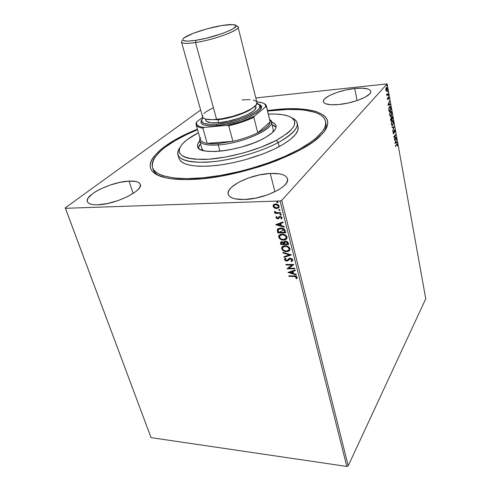 <?xml version="1.0" encoding="UTF-8"?>
<svg xmlns="http://www.w3.org/2000/svg" width="491" height="491" viewBox="0 0 491 491"><rect width="100%" height="100%" fill="white"/><g stroke="black" fill="none" stroke-linecap="round" stroke-linejoin="round"><path stroke-width="0.74" d="M152.818 168.339C153.364 171.31 155.537 173.82 159.348 175.87C155.96 174.053 153.867 171.868 153.063 169.309M275.04 109.64L274.96 110.23L275.04 109.64L267.521 110.518L275.04 109.64C314.676 105.283 340.914 115.538 320.77 135.442C303.315 154.561 237.871 177.705 193.718 179.368C181.142 179.982 171.101 179.283 163.589 177.269C134.362 169.493 156.586 145.33 197.407 129.176L185.659 134.368L173.771 140.641L163.865 147.116L159.79 150.375L153.646 156.782L151.664 159.882L150.473 162.865L150.099 165.706L150.577 168.37L151.934 170.819L154.18 173.035L157.323 174.968L166.253 177.908L171.991 178.853L185.788 179.596L202.212 178.73L211.191 177.681L220.527 176.232L239.829 172.2L259.113 166.817L268.43 163.706L277.372 160.373L293.692 153.223L300.879 149.497L312.92 141.985L321.513 134.694L324.441 131.226L326.447 127.936L327.54 124.843L327.73 121.977L327.055 119.362L325.533 117.005L323.219 114.937L316.382 111.666L311.969 110.481L301.419 109.027L288.96 108.757L275.04 109.64M354.698 88.515L357.08 100.569L354.698 88.515L345.774 89.994L337.047 92.406L329.749 95.414L324.938 98.599L323.716 100.109L323.373 101.496L323.931 102.693L325.386 103.662L330.774 104.736L338.79 104.522C329.498 105.277 324.367 104.35 323.409 101.735C322.004 97.335 339.68 89.976 354.698 88.515C364.285 87.607 369.637 88.527 370.773 91.277C372.307 95.549 354.079 103.202 338.79 104.522L348.18 103.018L357.405 100.459L364.954 97.273L369.619 93.977L370.637 92.455L370.73 91.099L369.907 89.963L368.213 89.08L362.567 88.184L354.698 88.515M129.047 181.099L133.153 193.46L129.047 181.099L119.859 182.382L109.824 185.175L100.336 189.078L96.218 191.294L92.725 193.577L88.159 198.02L87.281 200.015L87.416 201.746L88.589 203.145L90.761 204.146L93.867 204.71L97.795 204.796C91.774 204.943 88.3 203.882 87.373 201.623C84.231 194.958 111.966 181.615 129.047 181.099C135.485 180.805 139.217 181.873 140.236 184.309C143.71 190.563 115.293 204.581 97.795 204.796L107.449 203.532L118.153 200.549L128.12 196.345L135.731 191.619L138.266 189.311L139.825 187.151L140.371 185.236L139.898 183.622L138.444 182.37L136.081 181.517L129.047 181.099M270.277 173.47L274.905 191.766L270.277 173.47L259.383 174.937L248.299 178.03L238.54 182.339L231.494 187.274L229.346 189.759L228.254 192.147L228.278 194.326L229.45 196.222L231.74 197.744L235.079 198.837L244.401 199.506C234.944 199.677 229.567 197.934 228.266 194.289C225.443 186.463 250.889 174.17 270.277 173.47C280.269 173.059 286.001 174.827 287.481 178.767C290.525 186.23 264.25 199.18 244.401 199.506L255.983 198.063L267.89 194.724L278.127 190.054L282.073 187.458L285.026 184.843L286.879 182.302L287.585 179.945L287.131 177.859L285.566 176.109L282.969 174.765L279.459 173.863L270.277 173.47M200.635 110.015L65.254 207.84L200.635 110.015M387.141 83.893L425.746 298.823L348.211 465.812L281.73 200.371L387.141 83.893L281.73 200.371L280.048 200.985L346.812 466.45L151.038 437.628L65.401 208.307L280.048 200.985L65.401 208.307L65.254 207.84L151.038 437.628L346.812 466.45L280.048 200.985L281.73 200.371L348.211 465.812L346.812 466.45L348.211 465.812L425.746 298.823L387.141 83.893L255.811 97.948L387.141 83.893M386.337 91.191L387.049 90.933L387.405 89.35L387.123 87.772L386.276 87.502L385.809 88.902L386.061 90.823L386.926 91.099L387.331 88.484L386.669 87.324L385.858 88.546L386.337 91.191M388.301 94.045L388.215 93.554L387.129 94.603L386.601 93.922L386.89 95.659L388.301 94.045L386.834 95.346L388.301 94.045L388.215 93.554L387.068 94.603L386.601 93.922L386.89 95.659L388.301 94.045M387.479 99.065L387.73 99.63L388.068 99.489L388.541 97.335L388.94 98.685L388.59 96.807L387.921 99.084L387.509 97.893L387.479 99.065L388.013 99.563L388.565 97.335L388.94 98.685L388.577 96.807L387.921 99.084L387.509 97.893L387.479 99.065M390.805 107.952L390.185 106.437L389.197 107.056L388.792 108.953L389.167 111.703L391.063 109.401L390.032 106.375L389.449 106.676L388.792 109.18L389.167 111.703L391.063 109.401L390.805 107.952M392.72 118.607L392.346 116.809L391.708 116.582L391.401 118.153L391.014 117.963L390.664 118.595L390.842 120.964L392.72 118.607L390.781 120.62L392.72 118.607L392.499 117.374L392.002 116.422L391.708 116.582L391.401 118.153L390.897 118.073L390.842 120.964L392.72 118.607M394.212 126.862L391.978 127.212L392.07 127.728L393.757 127.402L392.702 131.226L394.212 126.862L393.672 127.408L394.193 126.788L391.978 127.212L392.07 127.728L393.757 127.402L392.702 131.226L394.212 126.862M396.114 137.449L394.752 139.272L395.568 134.43L393.727 136.866L393.813 137.333L395.187 135.51L394.359 140.371L396.2 137.916L396.114 137.449L394.752 139.272L395.568 134.43L393.727 136.866L393.813 137.333L395.187 135.51L394.359 140.371L396.2 137.916L396.114 137.449M396.685 144.833L397.139 144.52L397.452 145.993L397.047 143.918L395.384 146.03L395.47 146.496L396.329 144.857L395.402 146.122L397.066 144.483L397.452 145.993L397.115 143.918L395.384 146.03L395.47 146.496L396.685 144.833M394.893 143.323L397.072 142.777L396.98 142.273L396.286 142.445L395.979 140.751L396.366 138.843L394.893 143.323L397.072 142.777L396.98 142.273L396.286 142.445L395.979 140.751L396.366 138.843L394.893 143.323M394.954 130.667L394.611 129.931L394.163 130.115L393.451 133.319L393.101 131.588L393.291 133.816L393.819 133.282L394.255 130.575L394.752 130.858L394.795 132.558L394.985 130.931L394.506 129.882L394.224 130.035L393.395 133.319L393.101 131.588L393.365 133.847L394.304 130.502L394.77 130.95L394.795 132.558L394.954 130.667M392.818 125.457L393.457 123.014L392.898 120.651L392.315 120.442L391.793 120.976L391.327 123.8L391.879 125.573L392.818 125.457L392.149 125.757L392.818 125.457L393.365 121.854L392.536 120.424L391.959 120.731L391.401 124.383L392.205 125.776L392.818 125.457M391.161 116.281L391.812 113.844L391.241 111.463L390.652 111.23L390.124 111.752L389.651 114.569L390.216 116.367L391.161 116.281L390.505 116.57L391.161 116.281L391.714 112.678L390.861 111.212L390.29 111.506L389.731 115.158L390.554 116.582L391.161 116.281M387.982 105.184L390.259 104.927L390.167 104.399L389.443 104.485L389.124 102.717L389.523 100.827L387.982 105.184L390.259 104.927L390.167 104.399L389.443 104.485L389.124 102.717L389.523 100.827L387.982 105.184M388.442 95.739L388.356 94.886L388.442 95.739M387.773 92.007L387.687 91.154L387.773 92.007M386.669 85.888L386.583 85.029L386.669 85.888M273.186 205.643L274.174 207.49L276.672 208.577L278.888 207.595L276.881 208.344L274.647 207.797L276.114 208.558L278.532 207.957L279.195 206.717L278.925 205.668L276.58 204.084L274.966 204.041L273.573 204.661L273.033 206.373L274.438 208.031L273.248 206.146L274.438 208.031L276.672 208.577L278.98 207.466L279.127 206.189C278.379 204.655 277.176 203.925 275.506 203.986L273.573 204.661L273.033 206.373L273.499 204.729M280.815 213.272L280.656 212.646L276.212 212.566L275.181 211.523L274.401 211.468L275.647 212.775L274.782 212.799L274.942 213.419L280.815 213.272L280.656 212.646L276.636 212.652L274.487 211.247L274.408 211.725L275.647 212.775L274.782 212.799L274.942 213.419L280.815 213.272M278.317 217.801L278.728 217.2L277.581 218.225L276.642 217.648L277.059 216.844L276.464 216.494L275.979 217.832L277.495 218.833L278.618 218.624L279.667 217.188L280.533 217.065L281.325 217.765L280.92 218.624L281.558 218.968L282.067 217.875L281.453 216.856L279.336 216.537L278.151 218.004L277.446 218.219L276.697 217.783L277.059 216.844L276.464 216.494L275.936 217.703L276.378 216.574M285.296 231.003L284.16 229.076L281.343 228.045L278.563 228.432L277.268 230.089L277.802 232.937L285.762 232.844L285.296 231.003C284.467 228.898 282.908 227.904 280.631 228.02L277.507 229.328L277.802 232.937L285.762 232.844L285.296 231.003M288.714 244.518L287.947 242.18L286.431 241.228L284.449 241.431L283.878 242.37L281.576 241.682L280.441 242.529L280.791 244.543L288.714 244.518L288.321 242.959L285.59 241.124L284.062 241.83L283.878 242.37L282.006 241.646L280.533 242.29L280.791 244.543L288.714 244.518M291.353 254.958L282.804 252.368L282.969 253.006L289.426 254.897L283.927 256.738L284.093 257.376L291.329 254.86L282.804 252.368L282.969 253.006L289.426 254.897L283.927 256.738L284.093 257.376L291.353 254.958M294.723 268.289L288.874 268.209L293.759 264.489L285.903 264.404L286.05 264.987L291.906 265.048L287.026 268.761L294.87 268.872L294.723 268.289L288.874 268.209L293.796 264.618L285.903 264.404L286.05 264.987L291.906 265.048L287.026 268.761L294.87 268.872L294.723 268.289M294.177 276.47L296.257 277.028L295.981 278.409L296.656 278.716L297.208 277.317L295.883 276.077L288.831 275.795L288.978 276.365L294.367 276.212L288.978 276.365L294.177 276.47L296.398 277.311L295.981 278.409L296.656 278.716L297.208 277.317C296.503 276.169 295.472 275.69 294.109 275.893L288.831 275.795L288.978 276.365L289.095 275.801L294.177 276.47M287.965 272.431L296.411 274.978L296.251 274.346L293.538 273.53L292.998 271.413L295.324 270.67L295.165 270.038L287.965 272.431L296.411 274.978L296.251 274.346L293.538 273.53L292.998 271.413L295.324 270.67L295.165 270.038L287.965 272.431M292.789 259.831L292.108 258.855L290.426 258.205L288.929 258.567L286.762 260.5L285.369 259.917L285.314 259.389L286.044 258.726L285.443 258.266L284.461 259.475L285.375 260.77L286.983 261.089L289.647 258.978L290.868 258.861L291.985 259.868L290.973 261.059L291.494 261.537L292.636 260.758L292.789 259.831L290.236 258.198L286.492 260.518L285.302 259.745L286.044 258.726L285.443 258.266L284.584 259.002L284.498 259.727L286.676 261.108L287.794 260.813L290.377 258.788L291.985 259.868L290.973 261.059L291.494 261.537L292.697 260.66L292.789 259.831M288.628 251.11L289.721 250.355L286.597 251.68L288.377 251.38L289.905 250.017L289.972 248.698L289.23 247.378L287.235 246.108L284.338 245.77L282.497 246.451L281.717 247.421L281.785 249.097L284.111 251.177L286.799 251.435C284.565 251.472 282.92 250.49 281.871 248.501L281.668 248.747C282.718 250.741 284.363 251.717 286.597 251.68L289.819 250.195L289.972 248.698C288.941 246.678 287.296 245.69 285.044 245.727L281.834 247.182L281.668 248.747L282.141 246.77M286.265 239.227L283.651 240.136L285.443 239.811L286.971 238.417L287.039 237.079L286.284 235.741L283.54 234.25L280.692 234.281L278.741 235.846L278.986 237.89L281.153 239.639L283.853 239.89C281.607 239.946 279.956 238.964 278.9 236.95L278.698 237.196C279.753 239.209 281.404 240.191 283.651 240.136L286.867 238.632L287.039 237.079C285.995 235.036 284.338 234.041 282.073 234.103L278.876 235.57L278.698 237.196L279.201 235.14M275.69 224.731L284.32 227.149L284.154 226.48L281.38 225.707L280.809 223.466L283.172 222.601L283 221.932L275.69 224.731L284.32 227.149L284.154 226.48L281.38 225.707L280.809 223.466L283.172 222.601L283 221.932L275.69 224.731M280.742 215.248L281.275 214.941L281.165 214.493L280.066 214.352L280.502 215.224L280.95 215.015L280.146 214.512L279.938 214.751L280.742 215.248L281.282 214.714L280.478 214.217L279.974 214.463L280.95 215.015L280.742 215.248M279.532 210.486L280.03 209.829L278.863 209.583L279.293 210.461L279.741 210.252L278.937 209.749L279.532 210.486L280.079 209.945L279.275 209.442L278.735 209.982L278.943 209.522L279.532 210.486M278.084 202.341L277.556 202.654L278.096 202.108L277.176 201.617L276.734 202.034L277.077 202.544L277.765 202.427L276.955 201.924L277.556 202.654L278.096 202.108L277.286 201.605L276.746 202.151L276.967 201.691M325.68 122.345L325.95 123.309C326.521 125.923 325.791 128.863 323.759 132.128C326.042 128.452 326.681 125.193 325.68 122.345M277.992 232.63L278.796 232.317M279.41 232.071L284.209 229.72L284.712 230.942M284.283 229.837L284.688 229.628M296.171 278.151L297.061 278.231L296.656 278.716L296.846 278.458L295.981 278.409L296.595 277.053L296.398 277.311L296.595 277.053L294.367 276.212L295.594 276.298M295.901 276.384L296.539 276.906L296.496 277.624M295.281 270.492L292.998 271.413L295.281 270.492M296.325 274.635L288.309 272.217L296.325 274.635M292.863 273.008L292.452 271.388L289.837 272.413L292.452 271.388L289.837 272.413L292.255 271.646L292.673 273.266L292.452 271.388L292.673 273.266L289.837 272.413L292.863 273.008M294.803 268.614L287.026 268.761L294.803 268.614M292.096 264.796L286.05 264.987L286.161 264.404L286.247 264.735L292.096 264.796M293.771 264.526L288.874 268.209L293.771 264.526M292.685 260.684L291.494 261.537L291.28 260.911L291.691 261.286L292.225 261.028M290.009 258.647L291.764 258.972L292.2 259.733L291.93 260.34L292.182 259.616L291.985 259.868L292.182 259.616L290.568 258.536L289.843 258.726L287.794 260.813L286.676 261.108L286.873 260.856L284.498 259.727L284.786 258.739L284.817 259.788L286.222 260.77L287.744 260.69L288.837 259.684M291.2 254.823L284.093 257.376L284.172 256.658L284.289 257.124L291.2 254.823M289.622 254.651L282.969 253.006L283.086 252.448L289.622 254.651M281.92 247.176L281.987 248.851L283.559 250.545L285.713 251.343L288.162 251.269M282.135 246.777L281.834 247.182M282.939 247.077L284.829 246.114L287.161 246.384L288.763 247.409L289.42 249.023M289.371 249.318L288.972 250.005L289.365 248.471C288.536 246.838 287.21 246.04 285.394 246.077L282.914 247.108M282.472 248.722L282.638 247.476L285.191 246.329C287.014 246.286 288.334 247.083 289.162 248.722L289.039 249.901L286.443 251.091C284.645 251.122 283.319 250.33 282.472 248.722L282.54 247.673L283.16 246.899L285.774 246.353L288.229 247.341L289.224 249.268L288.033 250.784L286.155 251.079L283.675 250.269L282.472 248.722M288.653 244.273L280.791 244.543L280.643 242.284L280.993 244.297L288.653 244.273M284.074 242.124L284.271 241.566L284.074 242.124M285.13 241.725L285.719 241.498M287.769 242.99L287.947 243.677L287.769 242.99L287.573 243.235L287.769 242.99L285.946 241.48L285.744 241.725L287.573 243.235L287.744 243.923L284.792 243.935L284.688 242.247L285.946 241.48L287.155 241.885L287.683 242.695M281.589 242.266L282.147 242.014M284.099 243.383L283.902 243.628L284.099 243.383L282.374 242.002L282.172 242.247L283.976 243.935L281.447 243.947L281.312 242.603L282.374 242.002L283.51 242.351L284.019 243.106M282.374 242.002L281.484 242.419M283.976 243.935L281.447 243.947L281.282 242.677L281.944 242.259L283.08 242.456L283.976 243.935M285.946 241.48L284.884 242.008M287.744 243.923L284.792 243.935L284.67 242.278L285.744 241.725L286.953 242.131L287.744 243.923M278.943 235.6L279.017 237.3L280.6 239.019L282.767 239.804L285.222 239.712M279.201 235.146L278.876 235.57M282.429 234.465L284.209 234.759L285.817 235.784L286.474 237.141L286.001 238.454L286.425 236.858C285.59 235.207 284.258 234.41 282.429 234.465L279.974 235.49L282.429 234.465M279.502 237.159L279.686 235.864L282.227 234.704C284.056 234.655 285.388 235.453 286.222 237.104L286.087 238.325L283.497 239.534C281.693 239.577 280.355 238.786 279.502 237.159L280.183 235.306L282.816 234.729L285.277 235.711L286.284 237.662L285.087 239.209L282.914 239.504L280.717 238.718L279.502 237.159M277.673 229.156L278.004 232.691L285.701 232.605L277.802 232.937L277.298 229.862L277.808 228.947M278.667 229.211L279.698 228.579L281.472 228.407M281.963 228.462L284.209 229.72L280.987 228.395L278.569 229.334M284.823 231.341L284.786 232.243L278.458 232.317L278.317 229.653L280.987 228.395L284.007 229.966L284.62 231.592L284.209 229.72L284.989 232.004L284.823 231.347L284.786 232.243L278.458 232.317L278.133 230.175L279.103 228.972L282.012 228.751L284.007 229.966M283.135 222.454L280.809 223.466L283.135 222.454M284.24 226.83L275.973 224.516L284.24 226.83M280.699 225.222L280.263 223.509L277.599 224.651L280.263 223.509L277.599 224.651L280.054 223.749L280.49 225.461L280.263 223.509L280.49 225.461L277.599 224.651L280.699 225.222M281.226 218.305L281.533 217.525L280.92 218.624L281.558 218.968L282.03 217.679L279.999 216.408L278.52 217.433L278.986 216.758L278.477 217.63M281.76 218.728L281.153 218.403L281.76 218.728M280.189 217.028L281.533 217.525L280.398 216.795L279.667 217.188L280.189 217.028M276.316 216.666L276.415 217.973L277.974 218.605L275.936 217.703L277.771 218.839L278.618 218.624L279.71 217.126M279.987 216.881L281.361 217.206L281.306 218.219M281.275 214.935L280.95 215.015L281.275 214.935M280.754 213.039L274.942 213.419L275.052 212.793L275.15 213.186L280.754 213.039M275.856 212.542L274.408 211.725L274.604 211.296L275.856 212.542M280.073 210.166L279.741 210.252L280.073 210.166M273.475 204.765L273.248 205.22M274.211 205.072L275.12 204.501L276.685 204.452L278.544 205.784M278.649 206.183L278.237 207.202L278.612 205.981L278.274 207.141L276.519 207.951L273.757 206.355L273.874 205.477L275.672 204.618L278.612 205.981L275.881 204.385L274.15 205.152M275.672 204.618L277.986 205.477L278.446 206.607L277.924 207.515L275.715 207.883L273.917 206.748L274.003 205.306L275.672 204.618M276.961 201.697L277.286 202.31L277.986 202.39M396.888 144.029L397.078 144.483L396.888 144.029M396.71 144.501L397.016 144.483M396.636 142.359L397.072 142.777L394.887 143.262L396.716 142.801L396.636 142.359M395.335 142.685L395.832 141.205L396.065 142.5L395.065 142.703L395.832 141.205L396.065 142.5L395.335 142.685M395.826 137.842L396.2 137.916L394.42 139.837L395.826 137.842M394.832 135.534L393.745 136.971L394.832 135.534M395.157 134.97L395.059 135.522L395.157 134.97M393.463 133.313L393.273 133.73L393.629 133.699L393.236 133.773L393.463 133.313M393.395 133.319L393.088 133.343M394.273 129.974L394.531 130.434L394.273 129.974M393.395 127.433L392.063 127.691L393.395 127.433M392.248 120.473L392.806 121.142L392.248 120.473M392.763 124.947L392.462 125.487L392.763 124.947M392.334 120.97L393.015 121.516L393.248 123.038L392.984 124.542L392.291 125.248L391.757 124.702L391.523 123.173L392.334 120.97L391.683 121.24L392.524 120.952L393.181 122.112L392.732 124.984L392.241 125.242L391.364 124.137L391.971 121.001M390.928 118.036L391.401 118.153L390.928 118.036M391.253 118.491L391.223 118.171L391.253 118.491M391.898 116.968L391.536 117.005M391.1 118.454L390.744 118.484M390.953 120.24L390.633 119.767L390.983 118.546L390.67 118.57L391.174 118.448L391.554 119.485L390.953 120.24L390.885 118.724L391.284 118.521L391.75 119.245L391.591 118.221L391.229 118.251L391.591 118.221L391.793 117.054L391.48 117.085L391.978 116.962L392.444 118.374L390.953 120.24M390.572 111.267L391.143 111.936L390.572 111.267M390.658 111.764L389.952 112.101L390.983 111.801L391.714 112.678L391.075 115.802L390.591 116.048L389.922 114.894L390.308 111.795M391.124 115.741L390.805 116.312L391.124 115.741M390.376 111.991L390.854 111.745L391.585 113.396L391.327 115.367L390.633 116.054L389.866 114.428L390.376 111.991M390.676 109.29L391.063 109.401L389.105 111.371L390.676 109.29M389.737 106.424L390.216 107.056L389.737 106.424M389.829 106.921L390.363 107.296L390.787 109.155L389.277 110.984L388.792 109.241L389.829 106.921L389.173 107.191L389.983 106.909L390.413 107.419L390.787 109.155L389.277 110.984L389.019 109.217L389.535 107.155L389.081 107.314L389.473 106.958M389.805 104.442L390.259 104.927L387.982 105.178L389.897 104.957L389.805 104.442M388.442 104.595L388.964 103.159L389.21 104.509L388.142 104.626L388.964 103.159L389.21 104.509L388.442 104.595M388.35 96.923L388.547 97.335L388.35 96.923M388.148 97.421L388.455 97.39L388.148 97.421M387.853 99.133L388.203 99.157L387.687 99.593L387.853 99.133M388.203 95.18L388.528 95.15L388.203 95.18M386.712 94.64L387.068 94.603M387.528 91.449L387.859 91.418L387.528 91.449M386.853 90.59L386.558 91.136L386.926 91.099L386.435 91.252L386.853 90.59M386.534 87.871L386 88.03L386.681 87.852L387.16 88.681L386.527 90.755L385.834 89.957L386.202 87.895M386.423 87.938L387.184 88.84L386.791 90.657L386.307 90.614L386.012 89.779L386.417 87.944M386.423 85.336L386.761 85.299L386.423 85.336M391.708 119.006L391.971 116.962L392.444 118.374L391.708 119.006M298.055 126.893L297.865 130.275L295.404 134.583L290.574 139.278L283.497 144.17L274.414 149.037L263.692 153.658L245.592 159.655L233.004 162.742L220.686 164.927L209.215 166.118L199.107 166.277L190.778 165.43L184.524 163.65L180.528 161.036L179.049 158.55C181.817 165.191 194.19 167.499 216.175 165.498C237.196 163.141 262.771 155.451 279.183 146.619L278.201 142.586L276.249 140.383C257.094 150.59 225.375 158.949 203.931 159.452C181.971 159.121 174.71 154.064 182.149 144.28C185.543 140.444 190.962 136.596 198.419 132.723L187.175 139.677L182.505 143.881L179.767 147.877L179.184 149.749L179.675 153.137L182.419 155.929L184.634 157.059L187.396 157.992L194.485 159.194L208.534 159.231L225.51 157.077L243.714 152.897L261.23 147.128L276.249 140.383L287.321 133.374L289.966 131.097L293.544 126.788L294.471 124.8L294.6 121.222L292.526 118.294L290.703 117.097L288.401 116.091L282.466 114.667L274.985 114.041L268.405 114.096C276.801 113.752 283.417 114.403 288.266 116.042C299.897 120.884 295.895 128.998 276.249 140.383L278.201 142.586C297.571 131.379 302.161 123.149 291.979 117.877C294.907 119.19 296.632 120.909 297.165 123.051C298.203 128.525 291.881 135.037 278.201 142.586L279.183 146.619C292.82 139.033 299.111 132.46 298.055 126.905L297.165 123.051M201.844 148.423L202.998 150.185L201.85 148.429M263.096 138.775C240.4 151.167 198.247 155.807 197.572 146.613C197.13 144.962 197.842 143.09 199.714 141.003L197.769 143.973L197.523 146.41L197.965 147.49L199.99 149.325L201.562 150.056L205.778 151.099L214.469 151.529L221.515 151.013L229.236 149.872L241.339 147.085L253.012 143.255L259.972 140.316L265.938 137.216L272.511 132.552L275.083 129.63L275.795 128.268L276.059 125.806L274.813 123.763L271.394 121.928C274.058 122.811 275.604 124.076 276.04 125.733C276.721 129.421 272.407 133.767 263.096 138.775M200.518 143.808L198.29 147.944L199.26 145.465L200.518 143.808M299.4 149.258L299.614 150.185L299.4 149.258C275.838 162.275 237.945 173.875 206.889 177.398C175.778 180.934 155.156 176.373 152.462 167.413C151.093 157.249 162.503 146.287 186.69 134.54L197.554 129.704L186.69 134.54L175.072 140.684L165.412 147.024L161.441 150.209L155.475 156.476L153.56 159.501L152.419 162.411L152.087 165.179L152.584 167.775L153.941 170.162L156.163 172.31L159.256 174.195L163.221 175.778L173.648 177.951L187.145 178.656L203.188 177.791L221.054 175.342L239.872 171.396L249.336 168.922L267.755 163.116L284.719 156.445L299.4 149.258C318.334 138.419 327.043 129.121 325.527 121.363C323.213 110.414 298.16 107.007 267.656 111.052L287.836 109.438L300.032 109.702L305.445 110.272L314.651 112.298L318.321 113.752L321.31 115.502L323.563 117.527L325.03 119.835L325.68 122.394L325.484 125.199L324.404 128.219L322.427 131.435L315.793 138.327L311.153 141.93L299.4 149.258M278.201 142.586C261.728 151.363 236.091 159.066 215.046 161.478C193.024 163.534 180.645 161.3 177.914 154.775C177.312 152.658 177.951 150.307 179.841 147.717C173.753 157.427 182.1 162.282 204.882 162.275C227.051 161.49 258.88 152.934 278.201 142.586M155.144 172.777L155.352 171.684M276.083 127.249L272.088 124.763L274.346 125.764L276.083 127.249M273.235 129.428L272.787 132.3L273.235 129.434L271.345 121.731C274.69 128.888 242.032 143.513 218.213 144.962C245.543 143.323 280.748 125.383 269.755 119.595L271.345 121.731M196.118 124.683L196.228 122.83L196.836 121.676L196.228 122.83C195.332 125.573 197.548 127.347 202.875 128.163C198.898 127.586 196.645 126.426 196.118 124.683L200.377 139.554C200.929 141.408 203.2 142.672 207.177 143.347L202.875 128.163L204.103 127.439C197.91 126.684 195.486 124.763 196.836 121.676L202.74 117.3L196.836 121.676L196.492 122.744L196.879 124.64L197.621 125.438L200.181 126.696L204.103 127.439L227.118 125.34L228.726 125.813L232.894 141.31L207.177 143.347L202.875 128.163L204.103 127.439L227.118 125.34L241.744 121.326L254.406 116.146L265.656 106.799L266.472 106.835C266.558 105.491 265.772 104.423 264.121 103.613L266.41 105.982L270.185 121.903L257.775 132.797L253.847 117.343L254.406 116.146L265.656 106.799L266.472 106.835L270.185 121.903L257.775 132.797L262.967 129.894L266.852 127.028L269.283 124.321L270.185 121.903C269.854 125.107 265.717 128.734 257.775 132.797C250.563 136.332 242.272 139.174 232.894 141.31L218.434 143.562L218.213 144.962L219.937 151.179L218.213 144.962C207.134 145.649 200.954 144.262 199.659 140.807L199.978 138.161C198.155 143.409 204.238 145.674 218.213 144.962L218.434 143.562L232.894 141.31L207.177 143.347L212.259 143.765L218.434 143.562C213.959 143.9 210.203 143.832 207.177 143.347C201.85 142.396 199.61 140.481 200.451 137.603M265.656 106.799L265.385 104.871L263.698 103.368L260.696 102.337L256.781 101.821L262.292 102.766C264.882 103.65 266.005 104.994 265.656 106.799M270.185 121.903L266.41 105.982M232.894 141.31C242.272 139.174 250.563 136.332 257.775 132.797L253.847 117.343C246.55 120.811 238.178 123.634 228.726 125.813L232.894 141.31M228.726 125.813C238.178 123.634 246.55 120.811 253.847 117.343L254.406 116.146C246.611 119.988 237.515 123.051 227.118 125.34L228.726 125.813M256.928 102.392L256.099 105.013L251.337 108.855L243.082 112.856L232.624 116.361L221.693 118.773L212.106 119.694L205.41 119.012L203.47 118.11L202.568 116.876C203.501 119.288 208.184 120.135 216.623 119.436L195.516 42.551L216.623 119.436C234.557 117.975 259.291 107.351 256.934 102.423L238.049 27.06C240.019 30.221 213.88 39.869 195.516 42.551L195.909 40.311C185.359 41.803 181.173 41.207 183.346 38.531C186.813 34.701 207.337 27.834 221.914 25.514L232.673 24.581L235.79 25.483L235.864 26.373L232.93 28.883L230.003 30.411L221.754 33.719L206.06 38.28L195.909 40.311L187.967 41.134L183.456 40.649L182.701 39.943L182.971 38.967L184.235 37.77L193.209 33.327L207.239 28.773L221.914 25.514C228.094 24.507 232.347 24.292 234.673 24.869C243.039 26.397 216.052 37.347 195.909 40.311L195.516 42.551C216.973 39.433 245.653 27.723 236.687 26.078M259.549 104.755L261.237 106.774L260.316 109.493L256.799 112.697L250.919 116.097L243.186 119.381L234.305 122.234L225.124 124.376L216.513 125.616L216.734 124.223L227.99 122.419L236.858 120.092L245.156 117.171L252.104 113.93L257.075 110.684L259.665 107.725L259.714 105.307L257.112 103.558C270.216 106.756 240.682 122.388 216.734 124.223L216.513 125.616C240.584 123.8 270.86 108.186 258.91 104.442M205.698 119.092L205.674 120.234C206.551 122.486 210.897 123.309 218.716 122.676L217.894 119.675C224.074 119.448 244.15 114.808 252.773 107.94C247.169 112.82 230.04 118.619 217.894 119.675L217.746 119.313L217.894 119.675L208.921 119.608L217.894 119.675L218.716 122.676C235.281 121.375 258.094 111.512 255.903 106.86L255.584 105.614M182.198 40.575C179.866 43.453 184.309 44.11 195.516 42.551C186.881 43.822 182.21 43.668 181.504 42.103L202.574 116.889L202.715 115.379M203.882 113.673L206.005 111.825L212.738 107.989M242.014 99.919L250.22 99.63M253.282 100.041L255.492 100.815L256.732 101.925M201.862 119.626C198.88 124.419 203.759 126.42 216.513 125.616L209.276 125.837L204.066 125.045L201.285 123.339L200.88 121.78L201.623 119.957M216.734 124.223L209.743 124.45L203.526 123.241L201.666 121.345L201.826 119.706L202.979 117.957C199.291 122.922 203.875 125.009 216.734 124.223M205.324 118.988L206.533 121.387L211.038 122.756L218.716 122.676L228.376 121.124L238.448 118.337L247.255 114.784L253.381 111.052L255.124 109.315L255.891 106.835M327.7 121.688L327.399 120.283M392.241 125.242L391.886 125.273M390.591 116.048L390.228 116.085M388.516 97.341L388.203 97.371M386.527 90.755L386.165 90.792M325.533 121.394L325.95 123.309M179.055 158.568L177.914 154.775M202.396 150.344L199.659 140.807"/></g></svg>
